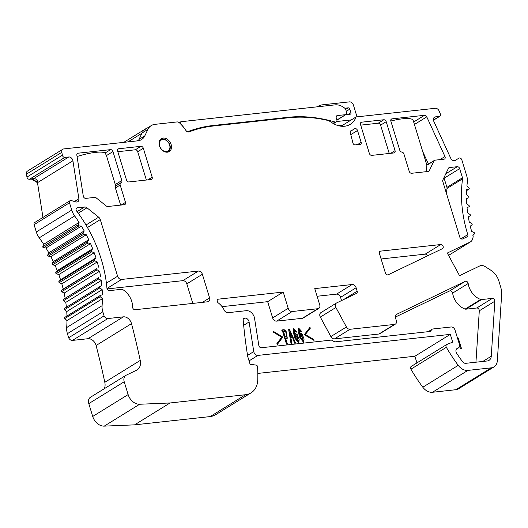 <?xml version="1.0" encoding="UTF-8"?>
<svg xmlns="http://www.w3.org/2000/svg" width="528" height="528" viewBox="0 0 528 528"><rect width="100%" height="100%" fill="white"/><g stroke="black" fill="none" stroke-linecap="round" stroke-linejoin="round"><path stroke-width="0.79" d="M422.816 387.215L458.231 365.343A11.365 8.435 58.3 0 0 467.9 370.399L491.251 367.844A11.365 8.435 58.3 0 0 493.984 366.92L458.568 388.793A11.365 8.435 -121.7 0 1 455.836 389.717L432.478 392.271A11.365 8.435 58.3 0 1 422.816 387.215A137.894 102.359 -121.7 0 1 410.936 369.184A2.27 1.69 58.3 0 1 411.22 366.439L446.642 344.566A2.27 1.69 58.3 0 0 446.358 347.305L410.936 369.184M257.822 373.421L414.896 356.242L416.935 362.908M210.23 416.559A22.73 16.87 58.3 0 0 215.642 414.711L251.064 392.839A22.73 16.87 -121.7 0 1 245.593 394.687L210.184 416.585L134.6 424.855L104.227 426.129A11.365 8.435 -121.7 0 1 92.717 416.453L88.79 403.623A6.818 5.062 58.3 0 1 90.466 397.247L125.882 375.375A6.818 5.062 58.3 0 0 124.212 381.751L88.79 403.623M104.339 388.674A11.365 8.435 58.3 0 0 104.808 382.305A681.45 505.857 58.3 0 0 96.083 345.51A7.577 5.623 58.3 0 0 87.978 338.719L72.448 340.415A3.788 2.812 -121.7 0 1 68.66 337.762L67.406 333.67A15.154 11.246 -121.7 0 1 66.673 327.565A113.652 84.361 58.3 0 0 66.99 320.569L102.406 298.696A113.652 84.361 58.3 0 1 102.095 305.692A15.154 11.246 58.3 0 0 102.821 311.797L104.075 315.889A3.788 2.812 58.3 0 0 107.864 318.542L72.448 340.415M100.076 295.601L64.812 317.374A0.759 0.561 58.3 0 0 64.819 318.562L66.99 320.569M66.957 316.041A113.652 84.361 58.3 0 0 66.746 311.546L102.168 289.667A113.652 84.361 58.3 0 1 102.386 294.763L100.234 295.502A0.759 0.561 58.3 0 0 100.241 296.69L102.406 298.696M99.726 286.684L64.376 308.51A0.759 0.561 58.3 0 0 64.475 309.725L66.746 311.546M66.389 307.27A113.652 84.361 58.3 0 0 65.795 302.366L63.446 300.742L98.868 278.863L101.218 280.487L65.795 302.366M98.868 278.863A0.759 0.561 -121.7 0 1 98.67 277.642L63.254 299.515A0.759 0.561 58.3 0 0 63.446 300.742M63.254 299.515L65.155 298.307A113.652 84.361 58.3 0 0 64.145 293.099L61.73 291.687L97.145 269.815L99.561 271.227L64.145 293.099M97.145 269.815A0.759 0.561 -121.7 0 1 96.862 268.587L61.446 290.459A0.759 0.561 58.3 0 0 61.73 291.687M61.446 290.459L63.202 289.027A113.652 84.361 58.3 0 0 61.802 283.826L59.341 282.632L94.763 260.759L97.225 261.947L61.802 283.826M94.763 260.759A0.759 0.561 -121.7 0 1 94.387 259.532L58.971 281.404A0.759 0.561 58.3 0 0 59.341 282.632M58.971 281.404L60.562 279.767A113.652 84.361 58.3 0 0 58.793 274.606L56.305 273.643L91.72 251.764L94.208 252.734L58.793 274.606M91.72 251.764A0.759 0.561 -121.7 0 1 91.265 250.556L55.843 272.435A0.759 0.561 58.3 0 0 56.305 273.643M55.843 272.435L57.262 270.6A113.652 84.361 58.3 0 0 55.13 265.511L52.635 264.785L88.057 242.913L90.552 243.639L55.13 265.511M88.057 242.913A0.759 0.561 -121.7 0 1 87.509 241.725L52.094 263.597A0.759 0.561 58.3 0 0 52.635 264.785M52.094 263.597L53.328 261.584A113.652 84.361 58.3 0 0 50.853 256.621L86.269 234.749A113.652 84.361 58.3 0 1 88.75 239.712L87.509 241.725M43.672 244.306L79.088 222.433A113.652 84.361 58.3 0 0 74.659 215.952L39.237 237.824A113.652 84.361 58.3 0 1 43.672 244.306L42.827 246.635A0.759 0.561 58.3 0 0 43.527 247.751L45.982 247.988A113.652 84.361 58.3 0 1 48.787 252.8L47.744 254.984A0.759 0.561 58.3 0 0 48.365 256.133L50.853 256.621M39.237 237.824A15.154 11.246 -121.7 0 1 36.313 231.964L34.082 224.677A2.27 1.69 -121.7 0 1 34.643 222.552L70.059 200.68A2.27 1.69 58.3 0 0 69.505 202.805L71.729 210.091A15.154 11.246 58.3 0 0 74.659 215.952M42.959 217.417L37.488 182.681L31.39 179.065L29.429 179.276A2.27 1.69 -121.7 0 1 26.961 177.071L26.4 174.181A3.788 2.812 -121.7 0 1 27.443 171.105L62.865 149.233A3.788 2.812 -121.7 0 1 63.776 148.922L137.867 140.818A15.154 11.246 -121.7 0 0 141.511 139.583A15.154 11.246 -121.7 0 0 144.857 135.775L147.906 129.4L142.072 132.997L139.029 139.379L144.857 135.775M433.442 120.232L439.87 116.259A2.27 1.69 -121.7 0 0 440.326 113.857L439.144 111.038A3.788 2.812 58.3 0 0 435.31 108.286L356.096 116.945L341.101 126.212M439.87 116.259A2.27 1.69 -121.7 0 1 439.322 116.444L433.422 120.094M433.811 117.856L435.409 116.873L439.322 116.444M458.878 158.162A2.27 1.69 -121.7 0 1 458.891 158.149L455.327 160.413A3.788 2.812 58.3 0 1 450.668 158.103L433.798 121.334A3.788 2.812 58.3 0 1 434.498 117.183A3.788 2.812 58.3 0 1 435.409 116.873M458.891 158.149A2.27 1.69 -121.7 0 1 461.835 159.892L466.653 175.652A15.154 11.246 58.3 0 1 467.313 182.45A113.652 84.361 -121.7 0 0 466.93 185.856L468.983 188.027A0.759 0.561 58.3 0 1 468.897 189.182L466.64 189.684A113.652 84.361 -121.7 0 0 466.462 194.66L468.633 196.667A0.759 0.561 58.3 0 1 468.64 197.848L466.481 198.594A113.652 84.361 -121.7 0 0 466.706 203.683L468.97 205.504A0.759 0.561 58.3 0 1 469.075 206.719L467.036 207.695A113.652 84.361 -121.7 0 0 467.656 212.863L470.006 214.487A0.759 0.561 58.3 0 1 470.197 215.714L468.296 216.922A113.652 84.361 -121.7 0 0 469.306 222.13L471.722 223.542A0.759 0.561 58.3 0 1 472.006 224.77L470.25 226.202A113.652 84.361 -121.7 0 0 471.649 231.403L474.111 232.597A0.759 0.561 58.3 0 1 474.481 233.818L472.89 235.462A113.652 84.361 -121.7 0 0 473.022 235.877A2.27 1.69 58.3 0 1 473.081 237.23L472.54 239.085A7.577 5.623 58.3 0 1 470.547 241.831A7.577 5.623 58.3 0 1 470.164 242.042L447.302 253.044L459.532 275.675L479.734 265.954A7.577 5.623 58.3 0 1 485.173 266.62L490.855 270.244A15.154 11.246 58.3 0 1 498.848 280.949L500.485 286.315A22.73 16.87 58.3 0 1 501.6 295.211L497.33 360.736A11.365 8.435 58.3 0 1 493.984 366.92M458.231 365.343A137.894 102.359 -121.7 0 1 446.358 347.305M414.896 356.242L450.318 334.369L452.694 342.137L446.84 344.467A2.27 1.69 58.3 0 0 446.642 344.566M450.318 334.369L257.902 355.41L249.058 360.875M247.553 355.417L253.763 351.582A3.788 2.812 58.3 0 0 257.902 355.41M253.763 351.582L249.097 321.961L243.672 325.307M243.25 319.183L244.952 318.127A3.788 2.812 -121.7 0 1 249.097 321.961M244.952 318.127L243.434 318.78M251.064 392.839A22.73 16.87 -121.7 0 0 257.783 379.711A137.894 102.359 58.3 0 0 257.552 366.782A1.518 1.122 58.3 0 0 256.133 365.099L250.094 364.274L247.731 356.525A444.708 330.112 -121.7 0 1 243.177 319.902A2.27 1.69 -121.7 0 1 243.844 318.377A2.27 1.69 -121.7 0 1 244.391 318.193M245.599 394.713L170.016 402.976L139.643 404.25A11.365 8.435 -121.7 0 1 128.132 394.581L124.212 381.751M134.6 424.855L170.016 402.976M107.864 318.542L123.4 316.84A7.577 5.623 -121.7 0 1 131.498 323.631A681.45 505.857 -121.7 0 1 140.23 360.433A11.365 8.435 -121.7 0 1 137.141 369.897A11.365 8.435 -121.7 0 1 136.567 370.207L126.232 375.184A6.818 5.062 58.3 0 0 125.882 375.375M68.66 337.762L104.075 315.889M101.218 280.487A113.652 84.361 58.3 0 1 101.838 285.655L99.799 286.638A0.759 0.561 58.3 0 0 99.898 287.846L102.168 289.667M65.155 298.307L98.67 277.642M100.577 276.434A113.652 84.361 58.3 0 0 99.561 271.227M63.202 289.027L96.862 268.587M98.617 267.155A113.652 84.361 58.3 0 0 97.225 261.947M60.562 279.767L95.984 257.895L94.387 259.532M95.984 257.895A113.652 84.361 58.3 0 0 94.208 252.734M57.262 270.6L92.684 248.721L91.265 250.556M92.684 248.721A113.652 84.361 58.3 0 0 90.552 243.639M88.75 239.712L53.328 261.584M48.787 252.8L84.203 230.921L83.16 233.105A0.759 0.561 58.3 0 0 83.787 234.26L86.269 234.749M45.982 247.988L81.404 226.116A113.652 84.361 58.3 0 1 84.203 230.921M79.088 222.433L78.25 224.763A0.759 0.561 58.3 0 0 78.949 225.878L81.404 226.116M74.468 201.498L78.89 198.772A3.788 2.812 -121.7 0 1 77.814 201.696A3.788 2.812 -121.7 0 1 75.841 201.901L71.247 200.554A2.27 1.69 58.3 0 0 70.059 200.68M78.89 198.772L72.91 160.802L37.924 182.411L31.819 178.794L31.39 179.065M37.488 182.681L37.924 182.411A3.788 2.812 58.3 0 0 33.779 178.583L68.765 156.974L64.852 157.403L29.429 179.276M31.819 178.794L33.779 178.583M26.961 177.071L62.377 155.199A2.27 1.69 58.3 0 0 64.852 157.403M62.377 155.199L61.816 152.308A3.788 2.812 -121.7 0 1 62.865 149.233M137.28 140.884L138.699 140.006A15.154 11.246 58.3 0 0 139.029 139.379M145.603 129.083A15.154 11.246 58.3 0 0 145.424 129.188L151.252 125.591A15.154 11.246 58.3 0 1 154.895 124.357L176.966 121.942A3.788 2.812 58.3 0 1 179.645 123.011A34.01 25.245 58.3 0 1 185.902 130.489A3.029 2.251 -121.7 0 0 189.05 131.901A165.931 123.169 58.3 0 1 213.734 125.948L288.466 117.777A165.931 123.169 58.3 0 1 327.096 120.259A11.365 8.435 -121.7 0 1 331.036 122.087A23.489 17.437 58.3 0 0 350.295 124.318A23.489 17.437 58.3 0 0 356.096 116.945M179.289 122.707L180.701 121.836A1.518 1.122 58.3 0 1 181.071 121.711L335.122 104.867A15.154 11.246 -121.7 0 1 344.639 108.101L344.85 108.266A2.27 1.69 58.3 0 1 345.82 109.712L346.632 112.365A2.27 1.69 58.3 0 1 346.078 114.49L336.923 120.146M151.252 125.591A15.154 11.246 58.3 0 0 147.906 129.4M68.765 156.974A3.788 2.812 -121.7 0 1 72.91 160.802M217.444 299.746L218.401 299.152L283.226 292.063L288.196 308.306A3.788 2.812 58.3 0 0 292.195 311.52L317.882 308.708A3.788 2.812 58.3 0 0 318.793 308.398A3.788 2.812 58.3 0 0 319.717 304.861L314.754 288.611L352.117 284.526A3.788 2.812 -121.7 0 1 356.116 287.74L357.172 291.192A2.27 1.69 -121.7 0 1 356.618 293.317A2.27 1.69 -121.7 0 1 356.499 293.383L336.633 302.94A3.788 2.812 58.3 0 0 336.442 303.046A3.788 2.812 58.3 0 0 335.887 307.494L320.338 317.097A3.788 2.812 -121.7 0 1 320.892 312.649L336.442 303.046M378.932 334.019L394.482 324.416A3.788 2.812 58.3 0 0 395.393 324.106L379.843 333.709A3.788 2.812 -121.7 0 1 378.932 334.019L334.481 338.884A3.788 2.812 -121.7 0 1 330.865 336.574L346.414 326.971L335.887 307.494M346.414 326.971A3.788 2.812 58.3 0 0 350.031 329.281L334.481 338.884M394.482 324.416L350.031 329.281M395.393 324.106A3.788 2.812 58.3 0 0 396.323 320.569L395.525 317.968A3.788 2.812 -121.7 0 1 396.455 314.431A3.788 2.812 -121.7 0 1 396.647 314.325L396.277 314.549M475.946 362.201L479.299 310.807A2.27 1.69 58.3 0 0 476.791 307.989L465.887 309.184A2.27 1.69 -121.7 0 1 465.142 309.085A16.289 12.091 -121.7 0 1 452.628 293.113A2.27 1.69 58.3 0 0 449.711 290.908L465.26 281.305L396.647 314.325M465.26 281.305A2.27 1.69 -121.7 0 1 468.178 283.51A16.289 12.091 58.3 0 0 480.691 299.482A2.27 1.69 58.3 0 0 481.437 299.581L492.34 298.386A2.27 1.69 -121.7 0 1 494.848 301.204L491.264 356.235A7.577 5.623 -121.7 0 1 489.034 360.353A7.577 5.623 -121.7 0 1 487.212 360.974L465.736 363.323A3.788 2.812 -121.7 0 1 462.515 361.634A130.317 96.736 -121.7 0 1 456.713 353.371A3.788 2.812 -121.7 0 1 457.037 348.539A3.788 2.812 -121.7 0 1 457.367 348.374L456.74 348.764M428.201 331.676L432.102 329.267A3.788 2.812 58.3 0 1 433.013 328.964L451.077 326.984A3.788 2.812 58.3 0 1 455.077 330.198L459.406 344.355C459.848 346.17 459.426 347.404 458.146 348.064L457.367 348.374M456.357 349.206L458.476 347.899L456.403 349.147M432.102 329.267A3.788 2.812 58.3 0 0 431.251 330.251A3.788 2.812 -121.7 0 1 430.399 331.228A3.788 2.812 -121.7 0 1 429.488 331.538L335.59 341.807A3.788 2.812 -121.7 0 1 333.181 340.976A3.788 2.812 58.3 0 0 330.772 340.144L261.314 347.741A2.27 1.69 -121.7 0 1 258.826 345.444L254.555 318.344A7.577 5.623 58.3 0 0 246.272 310.688L227.964 312.688A3.788 2.812 58.3 0 1 224.242 310.18A15.154 11.246 -121.7 0 0 218.348 302.966A2.27 1.69 58.3 0 1 217.853 299.336A2.27 1.69 58.3 0 1 218.401 299.152M409.226 171.349L403.92 153.991A2.27 1.69 58.3 0 0 401.821 152.057A2.27 1.69 -121.7 0 1 399.729 150.13L390.872 121.176A2.27 1.69 58.3 0 1 391.433 119.051A2.27 1.69 58.3 0 1 391.981 118.859L424.505 115.302A2.27 1.69 58.3 0 1 426.769 116.866L444.959 156.512A2.27 1.69 58.3 0 1 444.543 159.001A2.27 1.69 58.3 0 1 443.995 159.185L435.013 160.169A2.27 1.69 -121.7 0 0 434.465 160.354A2.27 1.69 -121.7 0 0 433.963 160.928L429.29 170.709A2.27 1.69 58.3 0 1 428.789 171.277A2.27 1.69 58.3 0 1 428.241 171.461L411.629 173.276A2.27 1.69 -121.7 0 1 409.226 171.349M115.295 184.549L121.816 180.53L112.959 151.569A2.27 1.69 58.3 0 0 110.563 149.642L78.032 153.199A2.27 1.69 58.3 0 0 77.484 153.384A2.27 1.69 58.3 0 0 76.844 155.14L83.285 196.073A2.27 1.69 58.3 0 0 85.774 198.37L94.756 197.386A2.27 1.69 -121.7 0 1 96.182 197.875L106.339 206.032A2.27 1.69 58.3 0 0 107.765 206.514L124.384 204.699A2.27 1.69 -121.7 0 0 124.931 204.514A2.27 1.69 -121.7 0 0 125.486 202.389L120.179 185.024L115.394 187.975L115.295 184.549L106.445 155.595L105.164 152.975A27.278 6.092 163 0 0 77.062 156.526M121.816 180.53A2.27 1.69 -121.7 0 1 121.255 182.655A2.27 1.69 -121.7 0 1 120.998 182.774A2.27 1.69 58.3 0 0 120.734 182.899A2.27 1.69 58.3 0 0 120.179 185.024M357.621 144.54L361.145 142.362L357.515 130.489L350.77 134.653M361.145 142.362A2.27 1.69 -121.7 0 1 360.591 144.487A2.27 1.69 -121.7 0 1 359.627 144.659A14.395 10.685 58.3 0 0 355.522 144.877A2.27 1.69 -121.7 0 1 352.843 142.824A237.151 176.042 -121.7 0 0 350.282 132.858A2.27 1.69 58.3 0 1 350.863 130.805A2.27 1.69 58.3 0 1 351.047 130.713A29.548 21.932 -121.7 0 0 353.476 129.479A29.548 21.932 -121.7 0 0 354.493 128.799A2.27 1.69 -121.7 0 1 354.572 128.746A2.27 1.69 -121.7 0 1 357.515 130.489M140.93 146.322L118.734 148.751A2.27 1.69 58.3 0 0 118.193 148.936A2.27 1.69 58.3 0 0 117.632 151.061L126.489 180.015A2.27 1.69 58.3 0 0 128.885 181.942L151.074 179.513A2.27 1.69 58.3 0 0 151.622 179.329A2.27 1.69 58.3 0 0 152.176 177.203L143.326 148.249A2.27 1.69 58.3 0 0 140.93 146.322L135.313 149.787A2.27 1.69 -121.7 0 1 137.709 151.714L146.368 180.028M167.455 152.176A7.577 5.623 58.3 0 0 169.277 151.562A7.577 5.623 58.3 0 0 170.082 142.164A7.577 5.623 58.3 0 0 161.317 138.673A7.577 5.623 58.3 0 0 159.905 146.942A7.577 5.623 58.3 0 0 167.455 152.176M383.803 119.757L361.614 122.186A2.27 1.69 58.3 0 0 361.066 122.371A2.27 1.69 58.3 0 0 360.512 124.496L369.362 153.45A2.27 1.69 58.3 0 0 371.765 155.377L393.954 152.948A2.27 1.69 58.3 0 0 394.502 152.764A2.27 1.69 58.3 0 0 395.056 150.638L386.206 121.684A2.27 1.69 58.3 0 0 383.803 119.757L378.187 123.222L360.71 125.136M106.405 283.147L117.599 276.236A3.788 2.812 58.3 0 0 121.592 279.451L106.986 288.473M192.793 303.415L186.82 283.866A3.788 2.812 58.3 0 0 182.82 280.658L198.37 271.055L121.592 279.451M198.37 271.055A3.788 2.812 -121.7 0 1 202.369 274.263L186.82 283.866M202.422 302.359L209.603 297.924L202.369 274.263M209.603 297.924A3.788 2.812 -121.7 0 1 208.672 301.468A3.788 2.812 -121.7 0 1 207.761 301.778L135.076 309.725A2.27 1.69 -121.7 0 1 132.561 307.006A16.289 12.091 58.3 0 0 122.767 289.588A2.27 1.69 58.3 0 0 121.618 289.304L109.441 290.631A2.27 1.69 -121.7 0 1 106.933 288.163A119.711 88.862 -121.7 0 0 76.639 211.028A2.27 1.69 -121.7 0 1 76.725 207.986A2.27 1.69 -121.7 0 1 77.273 207.801L84.592 206.996A3.788 2.812 -121.7 0 1 86.975 207.808L98.657 217.193A3.788 2.812 -121.7 0 1 100.28 219.595L87.45 227.515M117.599 276.236L100.28 219.595M442.464 248.662A2.27 1.69 58.3 0 0 442.583 248.596A2.27 1.69 58.3 0 0 443.005 246.114A2.27 1.69 58.3 0 0 440.741 244.543L380.523 251.13A2.27 1.69 58.3 0 0 379.975 251.315A2.27 1.69 58.3 0 0 379.421 253.44L385.387 272.956A2.27 1.69 58.3 0 0 388.219 274.765L442.464 248.662M459.809 237.145L442.807 181.526A2.27 1.69 -121.7 0 1 442.86 179.969L448.437 168.307A2.27 1.69 -121.7 0 1 448.939 167.732A2.27 1.69 -121.7 0 1 449.486 167.548L457.281 166.696A2.27 1.69 -121.7 0 1 459.677 168.623L462.475 177.778A2.27 1.69 -121.7 0 1 462.574 178.827A119.711 88.862 58.3 0 0 467.782 234.597A2.27 1.69 -121.7 0 1 467.227 236.735A2.27 1.69 -121.7 0 1 467.115 236.801L462.64 238.953A2.27 1.69 -121.7 0 1 459.809 237.145M145.424 129.188A15.154 11.246 58.3 0 0 142.072 132.997M141.953 133.247L127.934 141.907M147.061 128.179A3.788 2.812 58.3 0 0 146.236 128.476A3.788 2.812 58.3 0 0 145.603 129.076M180.701 121.836A1.518 1.122 58.3 0 0 180.807 124.054L180.741 124.1M186.305 130.997A1.518 1.122 58.3 0 1 186.259 130.931L186.259 130.931A34.769 25.813 58.3 0 0 180.807 124.054M187.09 131.637A1.518 1.122 58.3 0 0 187.856 131.657L187.539 131.855M332.97 123.354L335.089 122.041A166.683 123.737 58.3 0 0 287.819 117.335L213.088 125.512A166.683 123.737 58.3 0 0 187.856 131.657M335.089 122.041A2.27 1.69 58.3 0 0 336.283 121.922A2.27 1.69 58.3 0 0 336.838 119.797L336.25 117.876A2.27 1.69 -121.7 0 1 336.811 115.751A2.27 1.69 -121.7 0 1 337.359 115.566L336.402 116.16M336.897 120.008L345.53 114.675L337.359 115.566M345.53 114.675A2.27 1.69 58.3 0 0 346.078 114.49M351.292 119.915L336.956 121.486A7.577 5.623 58.3 0 0 336.692 121.519M356.855 116.866A3.788 2.812 58.3 0 0 356.657 115.678L353.423 105.085A3.788 2.812 58.3 0 0 349.424 101.871L322.146 104.854A15.154 11.246 58.3 0 0 318.503 106.088A15.154 11.246 58.3 0 0 317.533 106.788M344.791 108.22L348.229 107.844A1.518 1.122 -121.7 0 1 349.833 109.124L350.909 112.655A1.518 1.122 -121.7 0 1 350.539 114.074A1.518 1.122 -121.7 0 1 350.176 114.2L345.767 114.682M342.659 125.248L338.488 125.704M327.829 120.457L327.334 120.311M222.07 306.656L267.676 301.666L283.226 292.063M267.676 301.666L272.646 317.909L288.196 308.306M318.793 308.398L303.244 318.001A3.788 2.812 -121.7 0 1 302.333 318.311L276.646 321.123A3.788 2.812 -121.7 0 1 272.646 317.909M317.09 296.261L336.567 294.129L352.117 284.526M341.557 300.571L340.567 297.343A3.788 2.812 58.3 0 0 336.567 294.129M330.865 336.574L320.338 317.097M449.711 290.908L395.347 317.071M390.832 121.031A27.278 6.092 -17 0 1 413.193 120.424L426.842 165.066L434.465 160.354M428.465 164.063L422.677 151.444M433.963 160.928L426.855 165.205L426.274 171.679M120.635 205.108L115.394 187.975M117.83 151.701L135.313 149.787M389.242 153.463L380.589 125.149A2.27 1.69 58.3 0 0 378.187 123.222M182.82 280.658L107.125 288.935M427.515 255.856A2.27 1.69 58.3 0 0 425.192 254.146L381.11 258.971M459.677 168.623L444.127 178.226A2.27 1.69 58.3 0 0 443.929 177.738M444.127 178.226L446.926 187.381A2.27 1.69 -121.7 0 1 447.025 188.43A119.711 88.862 58.3 0 0 446.431 193.387M281.721 337.227L273.431 332.158L273.293 331.313L282.493 336.884L282.619 337.3L277.306 344.454L276.916 343.556L281.721 337.227M282.176 330.007C283.503 329.452 284.79 329.71 286.024 330.779L287.311 338.21L285.688 338.501L287.377 344.032L286.493 344.131L282.176 330.007M294.908 335.445L295.343 333.498L297.205 334.508L299.145 339.563L298.789 342.863L294.928 338.309L293.238 331.947L293.733 328.654L296.855 332.066L295.97 332.165L294.36 330.158L294.908 335.445L294.479 335.709L293.931 330.429L294.36 330.158M304.583 334.897L304.458 334.481L309.962 327.307L310.319 328.205L305.276 334.567L313.751 339.438L314.015 340.435L304.583 334.897M288.578 329.135L289.344 329.05L295.634 343.134L294.71 343.233L292.862 338.91L291.119 339.101L291.944 343.537L291.027 343.636L288.578 329.135M299.825 334.904L300.26 332.957L302.115 333.973L304.062 339.022L303.706 342.329L299.845 337.775L298.148 331.406L298.65 328.112L301.765 331.531L300.887 331.63L299.277 329.624L299.825 334.904L299.389 335.174L298.848 329.888L299.277 329.624M459.565 346.071L460.284 348.427L461.399 348.302L458.251 338.006L457.492 338.092M273.392 331.901L282.064 337.154L282.493 336.884M282.064 337.154L282.19 337.564L282.619 337.3M282.19 337.564L277.22 344.256M281.747 330.271C283.074 329.723 284.354 329.98 285.589 331.049L287.08 338.316M286.882 344.091L285.252 338.765L285.688 338.501M295.152 333.67L296.769 334.772L298.558 342.969M293.542 328.819L296.353 332.125M309.606 327.769L309.883 328.475L310.319 328.205M309.883 328.475L305.276 334.567M304.841 334.831L313.315 339.709L313.751 339.438M313.315 339.709L313.421 340.085M288.611 329.347L289.344 329.05M288.908 329.314L295.106 343.187M291.476 343.583L290.684 339.365L291.119 339.101M300.069 333.135L301.686 334.237L303.468 342.428M298.452 328.284L301.27 331.584M461.149 348.328L458.033 338.138L457.525 338.197M284.777 337.201L286.948 336.145C286.645 332.548 285.503 330.99 283.536 331.478L283.107 331.742L284.777 337.201L286.321 336.791M295.548 335.168L295.284 338.092L297.812 341.51M289.991 332.389L289.562 332.66L290.413 337.775L292.175 337.366L289.991 332.389L290.849 337.511L292.175 337.366M300.458 334.627L300.201 337.557L302.729 340.969M283.536 331.478L285.206 336.93M298.34 340.699L295.726 334.97L295.72 337.828L298.076 341.471L298.34 340.699M290.413 337.775L290.849 337.511M303.257 340.164L300.643 334.435L300.63 337.293L302.993 340.936L303.257 340.164M466.587 190.608L468.897 189.182M470.547 241.831L448.576 255.4L470.164 242.042M455.836 389.717L491.251 367.844M467.9 370.399L432.478 392.271M104.227 426.129L139.643 404.25M92.717 416.453L128.132 394.581M140.23 360.433L104.808 382.305M96.083 345.51L131.498 323.631M123.4 316.84L87.978 338.719M102.821 311.797L67.406 333.67M66.673 327.565L102.095 305.692M64.819 318.562L100.241 296.69M64.475 309.725L99.898 287.846M48.365 256.133L83.787 234.26M47.744 254.984L83.16 233.105M43.527 247.751L78.949 225.878M42.827 246.635L78.25 224.763M36.313 231.964L71.729 210.091M69.505 202.805L34.082 224.677M26.4 174.181L61.816 152.308M213.088 125.512L212.058 126.146M292.195 311.52L276.646 321.123M302.333 318.311L317.882 308.708M356.116 287.74L340.567 297.343M343.497 299.64L357.172 291.192M468.178 283.51L452.628 293.113M465.142 309.085L480.691 299.482M481.437 299.581L465.887 309.184M476.791 307.989L492.34 298.386M494.848 301.204L479.299 310.807M482.816 361.456L491.264 356.235M431.251 330.251L429.099 331.577M391.024 119.453L391.981 118.859M413.675 121.994L424.505 115.302M414.434 124.483L426.769 116.866M439.903 159.634L444.959 156.512M428.03 171.488L429.29 170.709M77.075 153.793L78.032 153.199M105.164 152.975L110.563 149.642M106.445 155.595L112.959 151.569M121.176 205.049L125.486 202.389M350.691 130.931L351.047 130.713M117.777 149.338L118.734 148.751M137.709 151.714L143.326 148.249M147.873 179.87L152.176 177.203M360.657 122.773L361.614 122.186M380.589 125.149L386.206 121.684M390.746 153.305L395.056 150.638M77.273 207.801L76.316 208.388M77.088 211.636L84.592 206.996M86.975 207.808L78.236 213.206M85.991 225.014L98.657 217.193M425.192 254.146L440.741 244.543M379.566 251.724L380.523 251.13M449.486 167.548L448.529 168.142M445.823 173.771L457.281 166.696M446.926 187.381L462.475 177.778M447.025 188.43L462.574 178.827M461.036 238.768L467.782 234.597M287.819 117.335L286.816 117.955M336.956 121.486L336.461 121.79M349.833 109.124L346.309 111.302M348.229 107.844L345.708 109.402M350.909 112.655L348.038 114.431M285.589 331.049L286.024 330.779M296.769 334.772L297.205 334.508M301.686 334.237L302.115 333.973M159.964 139.999L160.433 139.656C162.116 138.897 164.696 137.59 168.96 142.923C170.993 146.632 170.676 149.629 167.996 151.906L167.482 152.176M166.485 151.523A6.442 4.778 58.3 0 0 168.029 142.045A6.442 4.778 58.3 0 0 159.43 142.982A6.442 4.778 58.3 0 0 166.485 151.523M295.72 337.828L295.284 338.092M300.63 337.293L300.201 337.557M466.587 190.634L469.029 189.13M64.733 317.414L100.148 295.541M64.343 308.53L99.759 286.658M146.236 128.476L123.757 142.362M115.335 186.232L120.734 182.899M350.341 131.413L353.476 129.479M336.283 121.922L333.485 123.651M318.503 106.088L317.335 106.808M167.581 152.163L167.996 151.906M160.017 139.913L160.433 139.656M286.13 336.95L286.565 336.686M295.297 335.24L295.726 334.97M297.647 341.735L298.076 341.471M300.208 334.699L300.643 334.435M302.557 341.2L302.993 340.936"/></g></svg>
